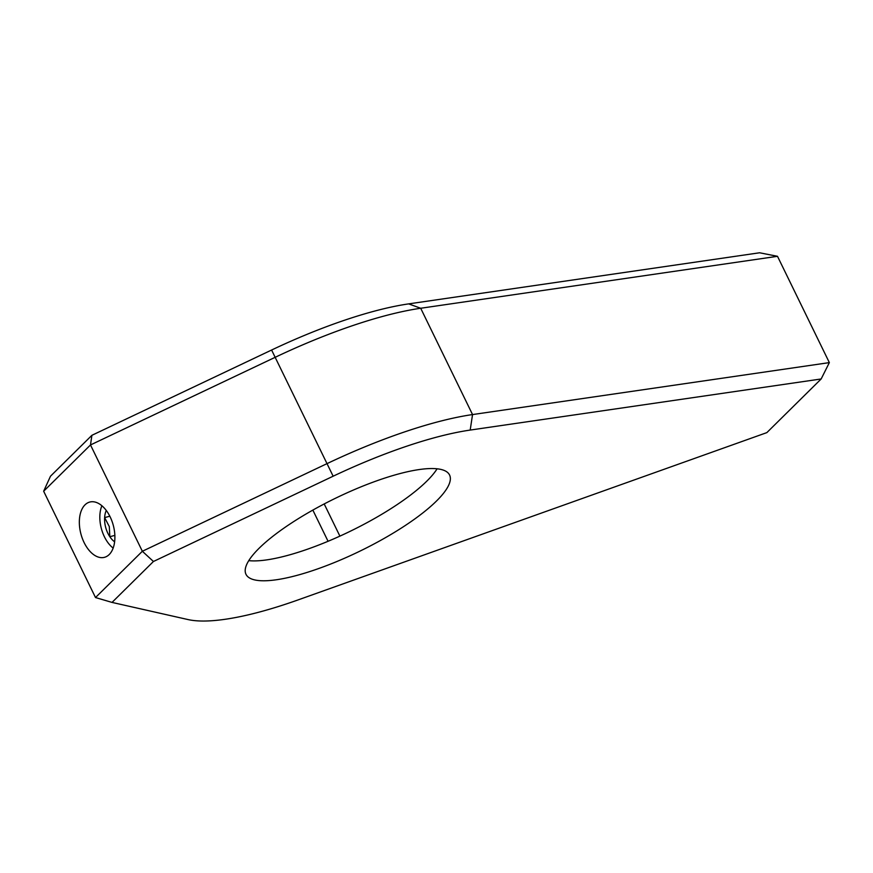 <?xml version="1.0" encoding="UTF-8"?>
<svg xmlns="http://www.w3.org/2000/svg" width="873" height="873" viewBox="0 0 873 873"><rect width="100%" height="100%" fill="white"/><g stroke="black" fill="none" stroke-linecap="round" stroke-linejoin="round"><path stroke-width="1.31" d="M296.253 575.569A113.25 29.125 154 0 0 404.395 526.081A113.25 29.125 154 0 0 449.573 475.021A113.25 29.125 154 0 0 399.31 473.755A113.25 29.125 154 0 0 291.156 523.243A113.25 29.125 154 0 0 245.99 574.314A113.25 29.125 154 0 0 296.253 575.569M437.1 468.801A113.25 29.125 -26 0 1 286.562 555.697A113.25 29.125 -26 0 1 248.761 560.652M85.008 504.845A28.602 16.751 -104.9 0 0 82.324 538.39A28.602 16.751 -104.9 0 0 104.476 557.323A28.602 16.751 -104.9 0 0 109.234 554.53A28.602 16.751 -104.9 0 0 111.908 520.995A28.602 16.751 -104.9 0 0 89.755 502.051A28.602 16.751 -104.9 0 0 85.008 504.845M259.292 612.082A194.472 50.001 154 0 0 298.38 599.806L766.854 432.615L821.155 378.969L470.198 430.073A194.472 50.001 154 0 0 333.148 476.211L153.441 561.492L112.028 602.414L188.033 619.568A194.472 50.001 154 0 0 259.292 612.082M374.713 311.061A194.472 50.001 -26 0 1 408.651 303.88L759.608 252.777L777.494 256.302L420.699 308.256A205.908 52.947 154 0 0 384.775 315.851A205.908 52.947 154 0 0 275.584 357.112L90.497 444.946L43.65 491.226L50.481 476.221L91.894 435.311L271.601 350.029A194.472 50.001 -26 0 1 374.713 311.061M43.65 491.226L95.506 597.547L142.354 551.267L327.44 463.432A205.908 52.947 -26 0 1 472.544 414.566L829.35 362.611L777.494 256.302M153.441 561.492L142.354 551.267L90.497 444.946L91.894 435.311M821.155 378.969L829.35 362.611M95.506 597.547L112.028 602.414M106.277 510.476A19.817 11.6 -104.9 0 0 104.629 517.602A19.817 11.6 -104.9 0 0 105.731 527.587A19.817 11.6 -104.9 0 0 109.834 536.72A19.817 11.6 -104.9 0 0 114.625 541.806M109.823 516.216L104.629 517.602L109.311 526.605L109.834 536.72L114.854 535.378M113.163 548.08A27.456 16.074 75.1 0 1 110.555 545.756A27.456 16.074 75.1 0 1 100.788 509.068A27.456 16.074 75.1 0 1 101.89 505.751M408.651 303.88L420.699 308.256L472.544 414.566L470.198 430.073M333.148 476.211L271.601 350.029M328.062 541.282L312.85 510.105M339.892 536.12L324.199 503.95"/></g></svg>

